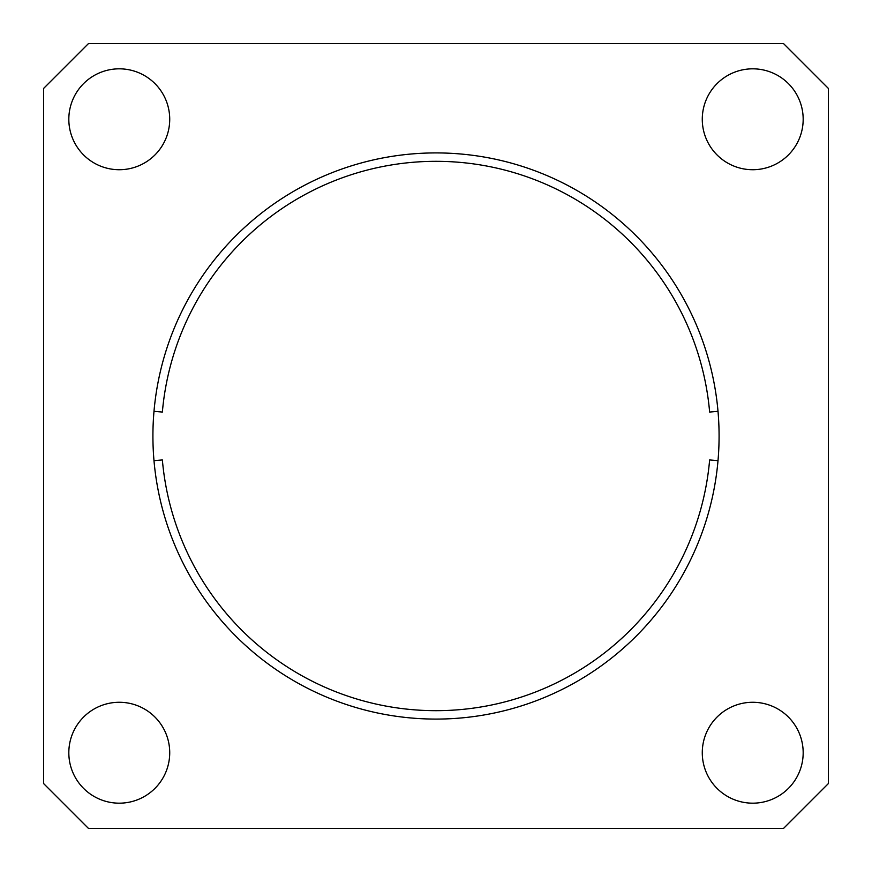 <?xml version="1.0" encoding="UTF-8"?>
<svg xmlns="http://www.w3.org/2000/svg" width="872" height="872" viewBox="0 0 872 872"><rect width="100%" height="100%" fill="white"/><g stroke="black" fill="none" stroke-linecap="round" stroke-linejoin="round"><path stroke-width="1.31" d="M718.016 411.322L709.634 412.064A274.68 274.68 0 0 0 436 161.32A274.68 274.68 0 0 0 162.366 412.064L153.984 411.322M153.984 460.678L162.366 459.936A274.68 274.68 0 0 0 436 710.68A274.68 274.68 0 0 0 709.634 459.936L718.016 460.678M803.177 119.279A50.456 50.456 0 0 1 752.721 169.724A50.456 50.456 0 0 1 702.276 119.279A50.456 50.456 0 0 1 752.721 68.823A50.456 50.456 0 0 1 803.177 119.279M803.177 752.721A50.456 50.456 0 0 1 752.721 803.177A50.456 50.456 0 0 1 702.276 752.721A50.456 50.456 0 0 1 752.721 702.276A50.456 50.456 0 0 1 803.177 752.721M169.724 752.721A50.456 50.456 0 0 1 119.279 803.177A50.456 50.456 0 0 1 68.823 752.721A50.456 50.456 0 0 1 119.279 702.276A50.456 50.456 0 0 1 169.724 752.721M169.724 119.279A50.456 50.456 0 0 1 119.279 169.724A50.456 50.456 0 0 1 68.823 119.279A50.456 50.456 0 0 1 119.279 68.823A50.456 50.456 0 0 1 169.724 119.279M152.916 436A283.084 283.084 0 0 0 436 719.084A283.084 283.084 0 0 0 719.084 436A283.084 283.084 0 0 0 436 152.916A283.084 283.084 0 0 0 152.916 436M88.443 43.6L783.557 43.6L828.4 88.443L828.4 783.557L783.557 828.4L88.443 828.4L43.6 783.557L43.6 88.443L88.443 43.6"/></g></svg>
